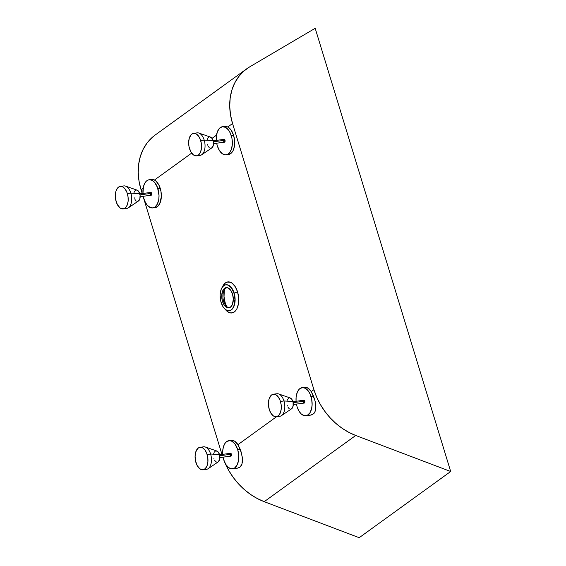 <?xml version="1.0" encoding="UTF-8"?>
<svg xmlns="http://www.w3.org/2000/svg" width="566" height="566" viewBox="0 0 566 566"><rect width="100%" height="100%" fill="white"/><g stroke="black" fill="none" stroke-linecap="round" stroke-linejoin="round"><path stroke-width="0.85" d="M123.232 208.904L126.734 208.444A11.355 6.332 -97.4 0 0 130.852 193.14A11.355 6.332 82.6 0 1 128.369 207.814L138.5 200.972A5.674 3.17 -97.4 0 0 139.738 193.643L130.852 193.14L127.35 193.6A11.355 6.332 82.6 0 1 123.232 208.904A11.355 6.332 82.6 0 1 116.171 201.687A11.355 6.332 82.6 0 1 120.296 186.384A11.355 6.332 82.6 0 1 127.35 193.6L130.852 193.14A11.355 6.332 -97.4 0 0 123.798 185.924L119.688 186.511L117.509 188.089L115.98 191.124L115.323 195.15L115.655 199.55L117.353 204.574L120.091 207.955L123.225 208.904L125.518 207.736L127.237 205.034L128.128 201.206L128.043 196.834L127.003 192.589L125.171 189.108L122.815 186.929L120.303 186.384M196.565 155.841L200.074 155.381A11.355 6.332 -97.4 0 0 204.192 140.078A11.355 6.332 82.6 0 1 201.708 154.744L211.84 147.91A5.674 3.17 -97.4 0 0 213.078 140.58L204.192 140.078L200.689 140.538A11.355 6.332 82.6 0 1 196.565 155.841A11.355 6.332 82.6 0 1 189.511 148.625A11.355 6.332 82.6 0 1 193.636 133.321A11.355 6.332 82.6 0 1 200.689 140.538L204.192 140.078A11.355 6.332 -97.4 0 0 197.138 132.861L193.027 133.449L191.343 134.482L189.313 138.062L188.662 142.087L188.987 146.488L190.685 151.504L193.43 154.893L196.565 155.841L198.857 154.674L200.576 151.971L201.461 148.143L201.383 143.771L200.343 139.519L198.51 136.045L196.154 133.866L193.636 133.321M202.989 469.794L206.498 469.334A11.355 6.332 -97.4 0 0 210.616 454.031A11.355 6.332 82.6 0 1 208.132 468.698L218.264 461.863A5.674 3.17 -97.4 0 0 219.502 454.533L210.616 454.031L207.114 454.491A11.355 6.332 82.6 0 1 202.989 469.794A11.355 6.332 82.6 0 1 195.935 462.578A11.355 6.332 82.6 0 1 200.06 447.274A11.355 6.332 82.6 0 1 207.114 454.491L210.616 454.031A11.355 6.332 -97.4 0 0 203.562 446.815L199.451 447.402L197.767 448.435L195.737 452.015L195.086 456.033L195.411 460.441L197.11 465.457L199.855 468.846L202.989 469.794L205.281 468.627L207 465.924L207.885 462.097L207.807 457.724L206.767 453.472L204.934 449.998L202.578 447.819L200.06 447.267M276.321 416.732L278.613 415.564L280.34 412.862L281.224 409.027L281.146 404.662L280.106 400.41L278.267 396.936L275.918 394.757L273.399 394.205L271.107 395.372L269.076 398.952L268.411 404.067L269.275 409.508L270.93 413.237L273.187 415.784L275.699 416.753L279.83 416.272A11.355 6.332 -97.4 0 0 283.955 400.969A11.355 6.332 82.6 0 1 281.465 415.635L291.596 408.801A5.674 3.17 -97.4 0 0 292.841 401.471L283.955 400.969L280.446 401.428A11.355 6.332 82.6 0 1 276.328 416.732A11.355 6.332 82.6 0 1 269.275 409.508A11.355 6.332 82.6 0 1 273.392 394.205A11.355 6.332 82.6 0 1 280.446 401.428L283.955 400.969A11.355 6.332 -97.4 0 0 276.901 393.752L273.392 394.205M293.273 404.499L304.246 403.07A1.422 0.792 -97.4 0 0 304.763 401.16L293.124 402.674L304.763 401.16L303.963 400.254L303.263 401.351M219.933 457.561L230.914 456.132A1.422 0.792 -97.4 0 0 231.423 454.222L219.792 455.736L231.423 454.222L230.624 453.316L229.923 454.413M140.17 196.671L151.15 195.242A1.422 0.792 -97.4 0 0 151.667 193.331L140.028 194.845L151.667 193.331L150.86 192.426L150.16 193.522M213.509 143.608L224.49 142.179A1.422 0.792 -97.4 0 0 224.999 140.269L213.368 141.783L224.999 140.269L224.2 139.363L223.499 140.46M222.735 454.349L222.771 450.274L223.499 446.581L224.844 443.581L226.697 441.551L229.676 440.617L232.046 441.331L234.989 444.055L237.713 449.673L240.26 449.34L237.939 444.657L276.583 416.696L237.939 444.657L241.18 451.979L242.496 458.665L241.923 464.304L239.85 467.233L237.458 468.16L239.85 467.233L241.54 465.202L242.411 462.259L242.361 457.37L240.26 449.34L237.713 449.673A14.192 7.917 82.6 0 1 232.562 468.804A14.192 7.917 82.6 0 1 223.74 459.776L223.089 457.109M227.688 154.575L230.666 153.648L231.954 152.403L233.036 150.712L234.43 146.212L234.635 140.842L233.624 135.416L231.289 135.72A14.192 7.917 82.6 0 1 226.138 154.851L228.473 154.546A14.192 7.917 -97.4 0 0 233.624 135.416L231.154 130.159L227.78 126.982L232.548 123.529L313.918 389.677L311.279 391.594L314.901 400.275L315.828 405.603L315.75 409.197L314.88 412.14L313.847 413.605L310.791 415.097L312.46 414.609L314.406 412.925L315.552 410.258L315.885 406.848L315.227 401.627L313.592 396.278L311.052 396.61A14.192 7.917 82.6 0 1 305.902 415.741A14.192 7.917 82.6 0 1 297.079 406.713L296.428 404.046M142.972 193.466L143.417 186.858L144.571 183.596L146.269 181.219L148.377 179.924L149.919 179.726L152.282 180.448L154.532 182.316L157.525 187.516L159.025 195.588L158.756 199.579L157.362 204.078L154.992 207.015L152.792 207.913L155.134 207.609A14.192 7.917 -97.4 0 0 160.284 188.478L157.949 188.782A14.192 7.917 82.6 0 1 152.799 207.913A14.192 7.917 82.6 0 1 143.983 198.892L143.332 196.225M226.138 154.851A14.192 7.917 82.6 0 1 217.316 145.83L216.665 143.163M223.655 301.239A10.216 5.702 82.6 0 1 223.91 290.591A10.216 5.702 82.6 0 1 226.789 287.592A10.216 5.702 -97.4 0 0 223.655 301.239L222.488 301.388A10.216 5.702 82.6 0 1 226.195 287.613A10.216 5.702 82.6 0 1 232.541 294.108L233.319 299.011L232.442 304.402L230.419 307.239L228.834 307.883L227.136 307.656L223.98 304.741L222.226 300.44L221.723 295.502L222.587 291.101L223.69 289.155L225.119 287.952L227.9 287.839L230.581 290.068L232.541 294.108A10.216 5.702 82.6 0 1 228.834 307.883A10.216 5.702 82.6 0 1 222.488 301.388L223.655 301.239A10.216 5.702 -97.4 0 0 229.414 307.755A10.216 5.702 82.6 0 1 225.862 305.598A10.216 5.702 82.6 0 1 223.655 301.239L225.063 302.294L223.655 301.239M224.702 289.205A14.475 8.08 -97.4 0 0 225.063 302.294L226.004 304.819M225.226 309.319L225.53 309.694A15.657 8.731 -97.4 0 0 236.185 309.963A15.657 8.731 -97.4 0 0 237.557 291.872L234.14 293.075A13.06 7.287 82.6 0 1 229.301 310.684A13.06 7.287 -97.4 0 0 229.4 310.67A13.06 7.287 -97.4 0 0 234.14 293.075L233.942 293.103A13.06 7.287 82.6 0 1 229.202 310.699A13.06 7.287 82.6 0 1 221.087 302.4A13.06 7.287 82.6 0 1 225.827 284.797A13.06 7.287 82.6 0 1 233.942 293.103L234.14 293.075A13.06 7.287 -97.4 0 0 226.025 284.776A13.06 7.287 -97.4 0 0 225.926 284.79A13.06 7.287 82.6 0 1 234.14 293.075L237.557 291.872L235.265 286.736L232.159 283.226L230.44 282.264L226.994 282.109L225.41 282.915L222.516 286.757M296.068 401.287L296.11 397.212L297.221 392.422L299.372 389.047L302.237 387.59L305.385 388.269L308.329 390.993L310.133 394.134L311.703 399.278L312.114 404.782L311.611 408.645L309.949 412.805L307.388 415.274L304.324 415.663L301.225 413.93L299.152 411.376L297.079 406.713A14.192 7.917 82.6 0 1 296.435 404.089M303.369 402.171L304.466 402.978L304.763 401.16A1.422 0.792 -97.4 0 0 303.885 400.254L292.905 401.683M222.735 454.335A14.192 7.917 82.6 0 1 228.89 440.652A14.192 7.917 82.6 0 1 237.713 449.673L238.725 455.099L238.512 460.469L237.119 464.962L234.756 467.905L231.777 468.832L228.636 467.615L225.813 464.438L223.74 459.776A14.192 7.917 82.6 0 1 223.096 457.151M230.029 455.234L231.133 456.04L231.423 454.222A1.422 0.792 -97.4 0 0 230.546 453.316L219.566 454.746M152.792 207.913L150.436 207.602L147.393 205.359L145.448 202.501L143.983 198.892A14.192 7.917 82.6 0 1 143.339 196.26M150.266 194.343L151.37 195.157L151.667 193.331A1.422 0.792 -97.4 0 0 150.782 192.426L139.802 193.862M216.311 140.403L216.346 136.321L217.457 131.538L219.608 128.157L222.473 126.699L225.622 127.385L228.565 130.102L230.369 133.243L231.94 138.387L232.35 143.891L231.536 148.922L229.619 152.714L227.631 154.384L225.353 154.879L222.212 153.662L219.389 150.485L217.316 145.83A14.192 7.917 82.6 0 1 216.672 143.198M223.605 141.281L224.709 142.094L224.999 140.269A1.422 0.792 -97.4 0 0 224.122 139.363L213.141 140.8M296.068 401.273A14.192 7.917 82.6 0 1 302.23 387.59A14.192 7.917 82.6 0 1 311.052 396.61L313.592 396.278L311.279 391.594L308.081 388.184L304.565 387.286A14.192 7.917 -97.4 0 1 311.279 391.594L313.918 389.677L316.698 397.19L320.342 404.442L324.792 411.298L329.964 417.623L335.758 423.304L342.055 428.236L348.755 432.311L355.717 435.473A59.614 47.36 -125.9 0 1 313.918 389.677L232.548 123.529A59.614 47.36 -125.9 0 1 246.663 68.84A59.614 47.36 -125.9 0 1 249.634 66.894L243.713 71.21L238.696 76.622L234.706 83.004L231.841 90.206L230.171 98.052L229.725 106.351L230.525 114.912L232.548 123.529L227.78 126.982L226.457 126.48L227.78 126.982A14.192 7.917 -97.4 0 1 233.624 135.416L231.289 135.72A14.192 7.917 82.6 0 0 222.466 126.699L224.844 126.388M228.89 440.652L231.232 440.348A14.192 7.917 -97.4 0 1 237.939 444.657L234.741 441.247L231.225 440.348M221.978 454.434L143.056 196.296L221.978 454.434M142.215 193.544L141.054 189.73L143.163 188.202L141.054 189.73L142.215 193.544M154.348 207.637L157.327 206.71L159.697 203.774L161.345 196.65L160.935 191.145L159.202 185.648L156.202 181.318L154.44 180.045L191.683 153.096L154.44 180.045L153.117 179.542L154.44 180.045A14.192 7.917 -97.4 0 1 160.284 188.478L157.949 188.782A14.192 7.917 82.6 0 0 149.134 179.762L151.511 179.45M212.024 138.38L216.495 135.14L212.024 138.38M225.501 309.659L227.546 311.661L231.006 313.005L234.296 311.979L235.711 310.607L236.906 308.739L238.442 303.779L238.668 297.858L237.557 291.872A15.657 8.731 -97.4 0 0 222.537 286.707L222.332 287.153M264.223 501.674L355.717 435.473L264.223 501.674L359.191 537.7L450.685 471.499L359.191 537.7L264.223 501.674A59.614 47.36 54.1 0 1 225.105 463.179L228.848 470.65L233.298 477.499L238.47 483.831L244.257 489.505L250.561 494.436L257.254 498.519L264.223 501.674M222.834 457.187A59.614 47.36 54.1 0 0 223.754 459.804L222.834 457.187M232.562 468.804L237.479 468.16L235.597 468.124M305.902 415.741L310.819 415.097L308.93 415.055M223.881 126.628L226.457 126.48L224.504 126.444M150.542 179.691L153.117 179.542L151.164 179.514M246.663 68.84L155.169 135.041A59.614 47.36 54.1 0 0 141.054 189.73L139.031 181.113L138.231 172.559L138.67 164.253L140.347 156.407L143.212 149.205L147.202 142.823L152.219 137.411L155.282 134.956M315.184 28.3L450.685 471.499L355.717 435.473L450.685 471.499L315.184 28.3L249.634 66.894L315.184 28.3M233.942 293.103L231.437 287.938L228.006 285.087L225.834 284.797L224.454 285.229L222.629 286.764L221.221 289.247L220.11 294.879L220.754 301.19L222.997 306.687L224.9 309.036L227.03 310.409L229.195 310.699L230.574 310.267L232.407 308.732L233.815 306.248L234.932 299.364L233.942 293.103M224.242 291.285L224.037 296.761L225.063 302.294A14.475 8.08 -97.4 0 0 226.987 306.73M216.311 140.382A14.192 7.917 82.6 0 1 222.466 126.699M142.972 193.445A14.192 7.917 82.6 0 1 149.134 179.762M207.489 144.62L207.665 145.129M208.323 146.488L209.151 147.507M209.76 147.959L210.708 148.242M211.613 148.044L213.304 145.391L213.34 141.649L211.988 138.33L209.866 136.958M208.953 137.156L208.408 137.552M207.729 138.507L207.269 139.809M134.156 197.683L134.326 198.192M134.984 199.55L135.812 200.569M136.42 201.022L137.368 201.305M138.281 201.107L139.837 198.921L140.092 195.256L138.649 191.393L136.526 190.02M135.621 190.218L135.069 190.615M134.39 191.57L133.93 192.872M213.913 458.573L214.09 459.083M214.747 460.434L215.575 461.46M216.184 461.906L217.132 462.196M218.037 461.998L219.728 459.344L219.764 455.595L218.412 452.284L216.29 450.911M215.377 451.109L214.832 451.505M214.153 452.453L213.693 453.762M287.252 405.511L287.422 406.02M288.08 407.371L288.908 408.397M289.523 408.843L290.464 409.133M291.377 408.935L293.068 406.282L293.103 402.532L291.752 399.221L289.629 397.848M288.717 398.047L288.172 398.443M287.493 399.391L287.033 400.7M278.642 393.943A11.355 6.332 82.6 0 1 283.955 400.969L292.841 401.471A5.674 3.17 -97.4 0 0 290.188 397.955L278.642 393.943M205.302 447.013A11.355 6.332 82.6 0 1 210.616 454.031L219.502 454.533A5.674 3.17 -97.4 0 0 216.849 451.017L205.302 447.013M198.878 133.06A11.355 6.332 82.6 0 1 204.192 140.078L213.078 140.58A5.674 3.17 -97.4 0 0 210.425 137.064L198.878 133.06M125.539 186.122A11.355 6.332 82.6 0 1 130.852 193.14L139.738 193.643A5.674 3.17 -97.4 0 0 137.085 190.134L125.539 186.122M302.23 387.59L304.565 387.286"/></g></svg>
